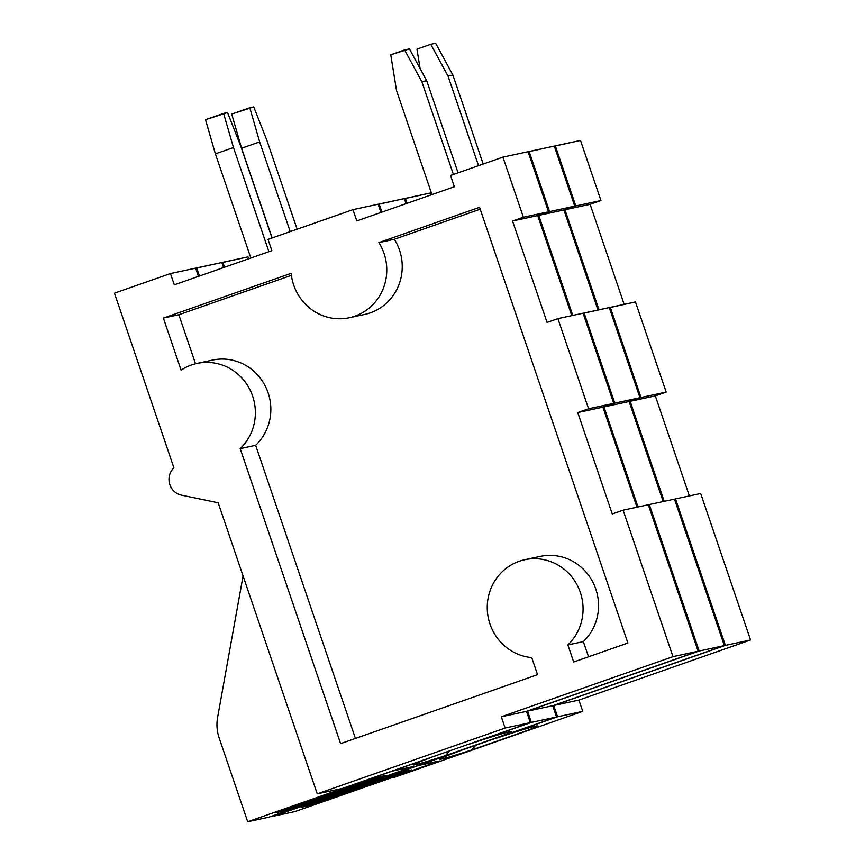 <?xml version="1.0" encoding="UTF-8"?>
<svg xmlns="http://www.w3.org/2000/svg" width="865" height="865" viewBox="0 0 865 865"><rect width="100%" height="100%" fill="white"/><g stroke="black" fill="none" stroke-linecap="round" stroke-linejoin="round"><path stroke-width="1.3" d="M402.949 771.753L301.766 807.196L310.427 805.326L411.61 769.893L402.949 771.753L301.766 807.196L310.427 805.326L411.61 769.893L402.949 771.753M294.933 811.586L273.891 816.117L457.347 751.869A51.608 1.654 161.2 0 0 439.69 759.178A51.608 1.654 161.2 0 0 441.55 759.059A51.608 1.654 161.2 0 0 471.663 749.977L475.75 745.284L471.663 749.977L527.066 730.568A51.608 1.654 161.2 0 0 537.338 725.93A51.608 1.654 161.2 0 0 535.511 726.146A51.608 1.654 161.2 0 0 495.169 738.624L557.568 716.771L553.73 705.494L578.901 700.088L582.74 711.354L394.818 777.17L390.699 778.057L439.485 760.962L418.401 765.363L457.347 751.869A51.608 1.654 161.2 0 0 439.69 759.178A51.608 1.654 161.2 0 0 441.55 759.059A51.608 1.654 161.2 0 0 471.663 749.977L527.066 730.568A51.608 1.654 161.2 0 0 537.338 725.93A51.608 1.654 161.2 0 0 535.511 726.146A51.608 1.654 161.2 0 0 495.169 738.624L557.568 716.771L553.73 705.494L725.378 645.387L553.73 705.494L578.901 700.088L750.55 639.97L725.378 645.387L675.511 498.9L674.527 499.246L675.511 498.9L725.378 645.387L750.55 639.97L700.682 493.493L675.511 498.9L700.682 493.493L750.55 639.97L578.901 700.088L582.74 711.354L557.568 716.771L582.74 711.354L394.818 777.17L390.699 778.057L439.485 760.962L418.444 765.493L439.485 760.962L418.444 765.493L273.891 816.117L273.675 815.49L273.891 816.117L294.933 811.586L439.485 760.962L294.933 811.586M310.135 804.255L310.427 805.326L310.135 804.255M664.212 501.332L630.153 401.295L655.324 395.878L689.373 495.926L655.324 395.878L666.158 392.083L640.987 397.489L630.153 401.295L664.212 501.332M635.472 301.939L610.301 307.356L640.987 397.489L630.153 401.295L655.324 395.878L666.158 392.083L640.987 397.489L610.301 307.356L609.317 307.702L635.472 301.939L666.158 392.083L635.472 301.939M599.002 309.789L564.942 209.741L590.114 204.324L624.173 304.372L590.114 204.324L600.948 200.529L575.787 205.946L564.942 209.741L599.002 309.789M580.491 140.433L555.319 145.85L575.787 205.946L564.942 209.741L590.114 204.324L600.948 200.529L575.787 205.946L555.319 145.85L554.335 146.196L580.491 140.433L600.948 200.529L580.491 140.433M430.521 192.96L405.361 198.377L407.037 203.307L405.361 198.377L404.366 198.723L430.521 192.96L431.17 194.863L430.521 192.96M248.039 256.873L222.867 262.29L224.543 267.22L222.867 262.29L221.873 262.636L248.039 256.873L248.677 258.776L248.039 256.873M483.189 164.036L452.892 75.05L448.038 76.088L478.529 165.658L448.038 76.088L430.792 44.299L416.962 49.132L420.087 68.508L416.962 49.132L430.792 44.299L448.038 76.088L452.892 75.05L435.646 43.25L430.792 44.299L435.646 43.25L452.892 75.05L483.189 164.036M231.723 114.072L249.79 107.747L259.662 141.903L290.207 231.615L259.662 141.903L241.595 148.229L259.662 141.903L249.79 107.747L253.737 106.892L231.723 114.072L241.595 148.229L272.14 237.94L241.595 148.229L231.723 114.072M297.127 229.193L266.885 140.346L253.737 106.892L266.885 140.346L297.127 229.193M588.524 656.805L583.345 641.603A49.619 47.835 -102.1 0 0 595.801 589.087A49.619 47.835 -102.1 0 0 540.203 556.4L524.731 559.72A49.619 47.835 -102.1 0 0 489.99 624.054A49.619 47.835 -102.1 0 0 531.737 657.595L537.543 674.657L340.605 743.63L240.178 448.632A49.619 47.835 -102.1 0 0 249.834 389.477A49.619 47.835 -102.1 0 0 197.025 363.419A49.619 47.835 -102.1 0 0 181.099 370.155L163.377 318.071L291.17 273.318A49.619 47.835 -102.1 0 0 293.689 285.05A49.619 47.835 -102.1 0 0 349.287 317.736A49.619 47.835 -102.1 0 0 384.028 253.402A49.619 47.835 -102.1 0 0 378.87 242.6L479.567 207.33L627.893 643.019L573.679 661.995L567.873 644.933A49.619 47.835 -102.1 0 0 580.329 592.417A49.619 47.835 -102.1 0 0 524.731 559.72M583.345 641.603L567.873 644.933M349.287 317.736L364.76 314.406A49.619 47.835 -102.1 0 0 399.5 250.082A49.619 47.835 -102.1 0 0 394.343 239.27L378.87 242.6M173.908 467.824A15.884 15.311 -102.1 0 0 169.864 484.681A15.884 15.311 -102.1 0 0 181.52 495.158L218.164 502.77L317.25 793.843L505.16 728.038L501.322 716.771L672.981 656.654L623.114 510.177L612.269 513.972L577.744 412.562L588.589 408.767L557.903 318.623L547.058 322.418L512.534 221.008L523.379 217.212L502.922 157.116L450.524 175.465L454.363 186.743L356.791 220.91L352.952 209.644L268.031 239.378L271.87 250.655L174.297 284.823L170.459 273.556L114.45 293.17L173.908 467.824M198.431 276.368L195.631 268.139L170.459 273.556M380.924 212.455L378.124 204.227L352.952 209.644M512.534 221.008L537.706 215.601L548.551 211.795L528.093 151.71L502.922 157.116M548.551 211.795L523.379 217.212M537.706 215.601L571.765 315.639M577.744 412.562L602.916 407.145L613.761 403.35L583.075 313.206L557.903 318.623M613.761 403.35L588.589 408.767M602.916 407.145L636.975 507.193M501.322 716.771L526.493 711.354L698.141 651.237L648.285 504.76L623.114 510.177M698.141 651.237L672.981 656.654M526.493 711.354L530.332 722.621L505.16 728.038M530.332 722.621L342.421 788.437L317.25 793.843M480.205 209.2L394.343 239.27M240.178 448.632L255.651 445.302L355.439 738.44M255.651 445.302A49.619 47.835 -102.1 0 0 265.306 386.147A49.619 47.835 -102.1 0 0 212.498 360.089L197.025 363.419M195.533 363.765L178.85 314.741L163.377 318.071M291.408 275.329L178.85 314.741M376.74 777.386L275.557 812.83L284.228 810.959L385.412 775.527L376.74 777.386L275.557 812.83L284.228 810.959L385.412 775.527L376.74 777.386M268.734 817.22L247.693 821.75L431.148 757.502A51.608 1.654 161.2 0 0 413.492 764.811A51.608 1.654 161.2 0 0 415.351 764.692A51.608 1.654 161.2 0 0 445.464 755.61L449.541 750.917L445.464 755.61L500.857 736.202A51.608 1.654 161.2 0 0 511.139 731.563A51.608 1.654 161.2 0 0 509.312 731.779A51.608 1.654 161.2 0 0 468.971 744.257L531.359 722.405L527.531 711.138L552.703 705.721L556.53 716.988L368.62 782.803L364.5 783.69L413.275 766.595L392.191 770.996L431.148 757.502A51.608 1.654 161.2 0 0 413.492 764.811A51.608 1.654 161.2 0 0 415.351 764.692A51.608 1.654 161.2 0 0 445.464 755.61L500.857 736.202A51.608 1.654 161.2 0 0 511.139 731.563A51.608 1.654 161.2 0 0 509.312 731.779A51.608 1.654 161.2 0 0 468.971 744.257L531.359 722.405L527.531 711.138L699.179 651.021L527.531 711.138L552.703 705.721L724.351 645.604L699.179 651.021L649.312 504.533L648.317 504.879L649.312 504.533L699.179 651.021L724.351 645.604L674.484 499.127L649.312 504.533L674.484 499.127L724.351 645.604L552.703 705.721L556.53 716.988L531.359 722.405L556.53 716.988L368.62 782.803L364.5 783.69L413.275 766.595L392.234 771.126L413.275 766.595L392.234 771.126L247.693 821.75L219.148 737.921L247.693 821.75L268.734 817.22L413.275 766.595L268.734 817.22M243.076 575.949L217.602 717.442A39.693 38.265 -102.1 0 0 219.148 737.921A39.693 38.265 -102.1 0 1 217.602 717.442L243.076 575.949M283.936 809.889L284.228 810.959L283.936 809.889M638.002 506.966L603.954 406.928L629.115 401.511L663.174 501.559L629.115 401.511L639.959 397.716L614.788 403.133L603.954 406.928L638.002 506.966M609.274 307.572L584.102 312.989L614.788 403.133L603.954 406.928L629.115 401.511L639.959 397.716L614.788 403.133L584.102 312.989L583.118 313.335L609.274 307.572L639.959 397.716L609.274 307.572M572.792 315.422L538.744 215.374L563.904 209.968L597.964 310.005L563.904 209.968L574.749 206.162L549.578 211.579L538.744 215.374L572.792 315.422M554.292 146.077L529.12 151.483L549.578 211.579L538.744 215.374L563.904 209.968L574.749 206.162L549.578 211.579L529.12 151.483L528.137 151.829L554.292 146.077L574.749 206.162L554.292 146.077M404.323 198.593L379.151 204.01L381.919 212.109L379.151 204.01L378.167 204.356L404.323 198.593L406.053 203.653L404.323 198.593M221.829 262.506L196.669 267.923L199.426 276.022L196.669 267.923L195.674 268.269L221.829 262.506L223.559 267.566L221.829 262.506M431.949 194.593L396.538 90.587L390.764 54.776L404.593 49.932L421.839 81.721L453.401 174.46L421.839 81.721L426.694 80.683L409.448 48.883L404.593 49.932L421.839 81.721L426.694 80.683L409.448 48.883L390.764 54.776L396.538 90.587L431.949 194.593M458.061 172.827L426.694 80.683L458.061 172.827M205.524 119.705L223.592 113.38L233.463 147.537L268.918 251.683L233.463 147.537L215.396 153.862L233.463 147.537L223.592 113.38L227.538 112.537L205.524 119.705L215.396 153.862L250.85 258.008L215.396 153.862L205.524 119.705M272.01 237.994L240.686 145.98L227.538 112.537L240.686 145.98L272.01 237.994"/></g></svg>
